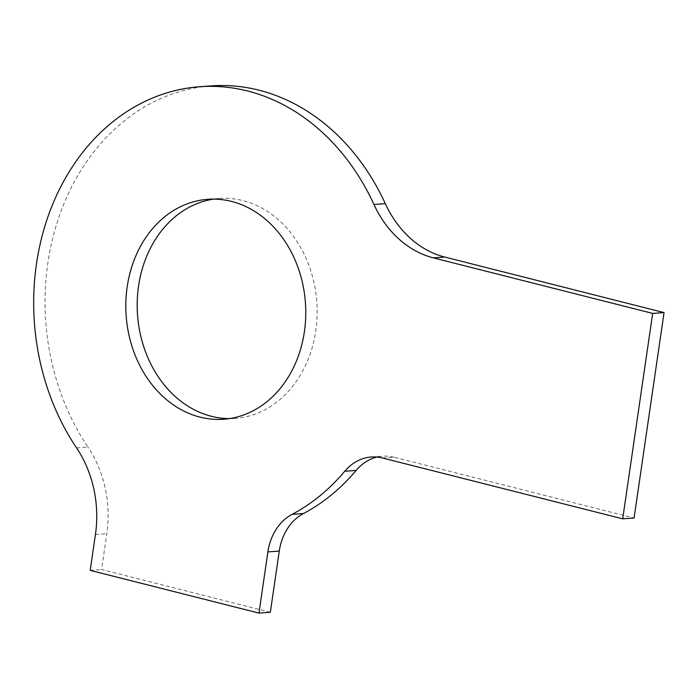 <?xml version="1.0" encoding="UTF-8"?>
<svg xmlns="http://www.w3.org/2000/svg" width="699" height="699" viewBox="0 0 699 699"><rect width="100%" height="100%" fill="white"/><g stroke="black" fill="none" stroke-linecap="round" stroke-linejoin="round"><path stroke-width="0.52" stroke-dasharray="3.5 2.62" d="M382.58 458.02L393.956 457.198L634.08 518.011M393.956 457.198A52.504 42.796 -94.1 0 0 382.702 456.194A52.504 42.796 -94.1 0 0 377.049 457.067M76.567 447.919L87.943 447.098A223.13 181.88 85.9 0 1 58.812 217.433A223.13 181.88 85.9 0 1 211.194 85.898M270.338 612.28L101.582 569.545L106.807 533.713A104.999 85.593 85.9 0 0 87.943 447.098M90.206 570.358L101.582 569.545M213.606 199.119A110.25 89.865 85.9 0 1 219.276 198.49A110.25 89.865 85.9 0 1 316.804 302.029A110.25 89.865 85.9 0 1 235.056 418.421A110.25 89.865 85.9 0 1 229.351 418.614M95.431 534.534L106.807 533.713M371.326 457.006L382.702 456.194M219.276 198.49L207.9 199.302M235.056 418.421L223.68 419.243"/><path stroke-width="1.05" d="M385.324 203.662A223.13 181.88 85.9 0 0 211.194 85.898L199.818 86.72A223.13 181.88 85.9 0 0 47.436 218.245A223.13 181.88 85.9 0 0 76.567 447.919A104.999 85.593 85.9 0 1 95.431 534.534L90.206 570.358L258.962 613.102L267.892 551.904A52.504 42.796 -94.1 0 1 292.121 514.342A223.13 181.88 85.9 0 0 344.747 471.257A52.504 42.796 -94.1 0 1 371.326 457.006A52.504 42.796 -94.1 0 1 382.58 458.02L622.704 518.833L652.674 313.405L433.389 257.87A104.999 85.593 85.9 0 1 373.948 204.475L385.324 203.662A104.999 85.593 85.9 0 0 444.765 257.057L664.05 312.593L634.08 518.011L622.704 518.833M199.818 86.72A223.13 181.88 85.9 0 1 373.948 204.475M127.192 286.835A110.25 89.865 85.9 0 1 207.9 199.302A110.25 89.865 85.9 0 1 305.428 302.842A110.25 89.865 85.9 0 1 223.68 419.243A110.25 89.865 85.9 0 1 127.192 286.835M377.049 457.067A52.504 42.796 -94.1 0 0 356.123 470.444A223.13 181.88 85.9 0 1 303.497 513.52A52.504 42.796 -94.1 0 0 279.268 551.092L270.338 612.28L258.962 613.102M652.674 313.405L664.05 312.593M229.351 418.614A110.25 89.865 85.9 0 1 138.568 286.022A110.25 89.865 85.9 0 1 213.606 199.119M344.747 471.257L356.123 470.444M292.121 514.342L303.497 513.52M433.389 257.87L444.765 257.057M267.892 551.904L279.268 551.092"/></g></svg>
